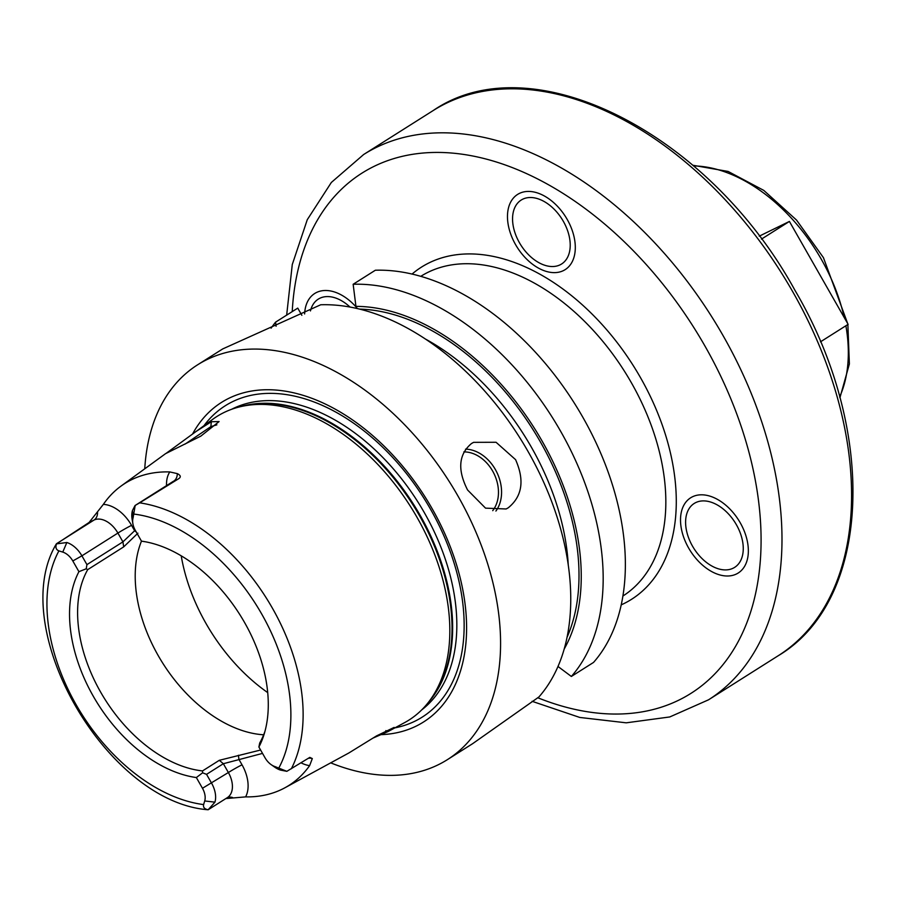 <?xml version="1.0" encoding="UTF-8"?>
<svg xmlns="http://www.w3.org/2000/svg" width="898" height="898" viewBox="0 0 898 898"><rect width="100%" height="100%" fill="white"/><g stroke="black" fill="none" stroke-linecap="round" stroke-linejoin="round"><path stroke-width="1.35" d="M166.152 453.322L212.871 419.22A179.622 115.528 57.7 0 1 241.338 406.48A179.622 115.528 57.7 0 1 417.076 517.428A179.622 115.528 57.7 0 1 428.413 702.326A179.622 115.528 57.7 0 1 404.706 722.576L388.048 731.556L372.939 738.111M308.182 758.35A11.124 8.497 -116 0 1 312.313 758.574L309.81 757.384L286.855 771.326L275.057 766.611A14.828 9.541 -122.3 0 1 271.14 764.625L274.709 767.139A22.248 14.312 -122.3 0 0 280.58 770.114L286.855 771.326M312.313 758.574L309.63 765.624A170.699 109.792 57.7 0 1 284.958 787.759A170.699 109.792 57.7 0 1 245.614 796.885L225.847 798.58M284.958 787.759L348.839 752.984L376.588 735.866L394.132 727.414L390.697 730.197M262.53 753.4L223.344 763.715L206.551 774.345L211.569 783.146A22.248 14.312 -122.3 0 1 214.936 802.161L208.156 809.76L227.351 797.626A22.248 14.312 -122.3 0 0 228.373 772.527L223.344 763.715L219.314 760.303L260.611 750.021M208.156 809.76L208.156 809.76C204.519 809.064 203.004 807.347 203.622 804.586L204.71 800.96L214.936 802.161M291.345 768.767A168.903 108.636 57.7 0 0 272.341 608.058A168.903 108.636 -122.3 0 0 139.673 502.846L135.194 505.439L133.106 517.742L132.477 510.468A22.248 14.312 -122.3 0 0 132.141 519.403L132.882 523.702A14.828 9.541 57.7 0 1 133.106 517.742M206.551 774.345L202.589 772.808L196.359 777.556A130.356 83.84 57.7 0 1 93.302 696.264A130.356 83.84 57.7 0 1 78.923 571.678L72.805 560.958A14.828 9.541 -122.3 0 0 62.759 552.09L58.909 550.878C56.08 549.767 55.283 547.432 56.495 543.874L89.093 522.456L103.349 504.373A172.192 110.746 57.7 0 1 121.017 486.087A172.192 110.746 57.7 0 1 169.789 471.933L177.299 473.616C180.734 475.334 181.183 477.04 178.646 478.735L136.17 504.889M132.477 510.468L135.048 505.529L172.854 481.62A22.248 14.312 -122.3 0 1 173.741 481.126A11.124 8.497 -116 0 0 177.299 473.616M132.882 523.702A14.828 9.541 57.7 0 0 135.351 530.415L141.469 541.135A130.356 83.84 57.7 0 1 142.344 541.269A130.356 83.84 57.7 0 1 239.777 614.535A130.356 83.84 57.7 0 1 264.203 733.969A130.356 83.84 57.7 0 1 258.893 747.024L265.011 757.744A14.828 9.541 -122.3 0 0 271.14 764.625M196.359 777.556L202.465 788.276A14.828 9.541 57.7 0 1 204.71 800.96M145.218 541.741A126.068 81.089 -122.3 0 0 144.904 541.707L141.469 541.135A126.068 81.089 -122.3 0 0 158.205 655.585A126.068 81.089 57.7 0 0 263.653 734.789M258.893 747.024L259.713 742.994A126.068 81.089 57.7 0 0 265 731.174M78.923 571.678L86.23 568.793L87.712 569.635A126.068 81.089 -122.3 0 0 100.587 692.021A126.068 81.089 57.7 0 0 202.521 770.922L219.314 760.303M202.589 772.808L202.521 770.922M238.441 755.24L238.89 759.338L242.022 764.815A11.124 0.606 -29.7 0 0 228.373 772.527L202.465 788.276M87.712 569.635L123.7 546.871L122.925 541.864L86.926 564.629L86.23 568.793M137.91 533.188L123.7 546.871M136.227 531.964L134.689 530.841L131.557 525.352A11.124 0.606 -29.7 0 0 117.907 533.064L81.909 555.828L86.926 564.629M72.805 560.958L81.909 555.828A22.248 14.312 -122.3 0 0 66.845 542.515L56.495 543.874M139.673 502.846L178.646 478.735M195.775 431.657L211.333 421.734L219.101 421.566L200.815 436.136L165.546 453.67L121.017 486.087M208.134 809.76C106.245 802.116 5.859 627.579 56.428 543.773L93.998 520.065A22.248 14.312 -122.3 0 1 117.907 533.064L122.925 541.864L135.216 530.19M381.257 734.643A189.04 121.589 -122.3 0 0 432.14 508.695A189.04 121.589 -122.3 0 0 192.554 434.037M144.758 468.801A233.603 150.247 -122.3 0 1 197.639 364.79A233.603 150.247 -122.3 0 1 457.991 496.066A233.603 150.247 57.7 0 1 447.35 759.674A233.603 150.247 57.7 0 1 330.711 762.851M447.35 759.674L472.617 743.69L538.923 696.96A233.603 150.247 57.7 0 0 528.17 451.694A233.603 150.247 57.7 0 0 320.721 304.77L222.738 348.918L197.639 364.79M515.575 459.653C524.713 480.363 522.266 496.426 508.212 507.83L506.146 508.975L485.537 508.145L467.589 490.005C457.306 469.845 458.62 454.343 471.517 443.5L473.605 442.344L496.066 442.276L515.575 459.653M557.995 666.473L571.353 676.463L593.533 662.432A233.603 150.247 57.7 0 0 584.665 420.511A233.603 150.247 57.7 0 0 375.33 270.242L353.15 284.273L355.945 306.375L357.18 308.542M301.863 315.31L297.754 308.115L275.574 322.146A233.603 150.247 57.7 0 0 271.106 328.163M692.493 546.119A37.817 24.325 57.7 0 1 694.221 503.441A37.817 24.325 57.7 0 1 736.371 524.69A37.817 24.325 57.7 0 1 734.643 567.368A37.817 24.325 57.7 0 1 692.493 546.119M310.461 310.921A37.817 24.325 57.7 0 1 318.307 299.113A37.817 24.325 57.7 0 1 350.007 307.06M560.094 264.831A37.817 24.325 57.7 0 1 520.122 243.886A37.817 24.325 57.7 0 1 521.177 200.063A37.817 24.325 57.7 0 1 522.67 199.221A37.817 24.325 57.7 0 1 562.653 220.156A37.817 24.325 57.7 0 1 561.598 263.99A37.817 24.325 57.7 0 1 560.094 264.831M820.458 341.846L848.116 324.346L789.409 221.436L761.437 239.126M759.214 236.174L789.409 221.436M353.15 284.273A233.603 150.247 57.7 0 1 562.474 434.542A233.603 150.247 57.7 0 1 571.353 676.463M564.202 649.03A214.308 137.843 -122.3 0 0 537.498 433.263A214.308 137.843 -122.3 0 0 355.945 306.375M276.09 326.243L275.574 322.146M185.134 444.072L210.862 426.629L216.856 424.855M688.62 548.005A44.496 28.624 57.7 0 1 690.652 497.795A44.496 28.624 57.7 0 1 740.244 522.804A44.496 28.624 57.7 0 1 738.212 573.014A44.496 28.624 57.7 0 1 688.62 548.005M304.635 313.952A44.496 28.624 57.7 0 1 314.738 293.478A44.496 28.624 57.7 0 1 356.663 307.632M563.405 270.624A44.496 28.624 57.7 0 1 516.372 245.985A44.496 28.624 57.7 0 1 517.607 194.417A44.496 28.624 57.7 0 1 519.37 193.429A44.496 28.624 57.7 0 1 566.402 218.068A44.496 28.624 57.7 0 1 565.168 269.636A44.496 28.624 57.7 0 1 563.405 270.624M232.571 797.514A11.124 8.497 64 0 0 227.216 797.716M245.614 796.885A33.372 21.462 -122.3 0 0 242.022 764.815M278.919 767.824A160.012 102.911 -122.3 0 0 261.711 614.03A160.012 102.911 -122.3 0 0 134.206 514.116M58.909 550.878A160.012 102.911 -122.3 0 0 76.106 704.661A160.012 102.911 -122.3 0 0 203.622 804.586M300.998 762.795A33.372 21.462 -122.3 0 0 309.63 765.624M280.58 770.114L275.057 766.611M66.845 542.515L62.759 552.09M97.556 512.556A11.124 8.497 64 0 1 93.998 520.065L89.093 522.456M131.557 525.352A33.372 21.462 -122.3 0 0 103.349 504.373M169.789 471.933A33.372 21.462 -122.3 0 0 166.534 485.616M428.413 702.326L430.771 699.295A178.287 114.675 -122.3 0 0 419.523 515.778A178.287 114.675 -122.3 0 0 245.087 405.649L241.338 406.48M428.256 702.528A178.141 114.574 -122.3 0 0 420.174 515.351A178.141 114.574 -122.3 0 0 241.079 406.536M421.645 709.948A178.141 114.574 -122.3 0 0 424.361 512.702A178.141 114.574 -122.3 0 0 231.538 409.331M395.019 727.851A184.213 118.491 -122.3 0 0 430.569 509.278A184.213 118.491 -122.3 0 0 203.958 425.708M622.909 596.014A189.108 121.634 -122.3 0 0 631.361 382.716A189.108 121.634 -122.3 0 0 420.769 276.337M621.225 604.859A196.527 126.405 -122.3 0 0 640.465 377.587A196.527 126.405 -122.3 0 0 412.047 274.07M292.232 311.606A307.767 197.953 57.7 0 1 451.683 153.042A307.767 197.953 57.7 0 1 704.975 346.078A307.767 197.953 57.7 0 1 741.804 634.482A307.767 197.953 57.7 0 1 537.711 697.724M363.656 154.512A322.595 207.494 57.7 0 1 723.182 335.807A322.595 207.494 57.7 0 1 708.488 699.834L778.083 655.821A322.595 207.494 -122.3 0 0 792.777 291.805A322.595 207.494 -122.3 0 0 433.251 110.51L363.656 154.512L331.34 182.462L307.273 219.707L292.277 264.517L286.664 315.131M839.652 396.871A148.327 95.401 -122.3 0 0 845.882 325.761M844.232 317.544A148.327 95.401 -122.3 0 0 821.277 259.219A148.327 95.401 -122.3 0 0 693.593 165.906M359.537 309.103A211.356 135.946 57.7 0 1 532.783 429.255A211.356 135.946 57.7 0 1 567.065 637.277M568.254 564.909A203.947 131.175 -122.3 0 0 425.439 339.051M495.909 511.052A37.076 28.321 64 0 0 496.785 472.202A37.076 28.321 64 0 0 465.546 449.135M492.721 510.659A34.854 26.626 64 0 0 493.956 473.549A34.854 26.626 64 0 0 463.839 451.896M211.333 421.734L210.862 426.629M388.048 731.556L385.848 730.613M267.716 692.605A148.327 95.401 57.7 0 1 206.012 623.493A148.327 95.401 -122.3 0 1 181.216 555.828M532.065 701.304L579.771 717.446L626.232 722.823L669.762 716.952L708.488 699.834M433.251 110.51C532.144 42.734 708.926 133.095 794.91 290.234C877.694 430.625 871.79 600.392 778.083 655.821M692.841 165.254L728.132 171.451L763.783 190.398L796.56 220.1L823.421 257.636L847.723 323.662M847.869 324.504L849.373 363.982L839.911 397.825"/></g></svg>
